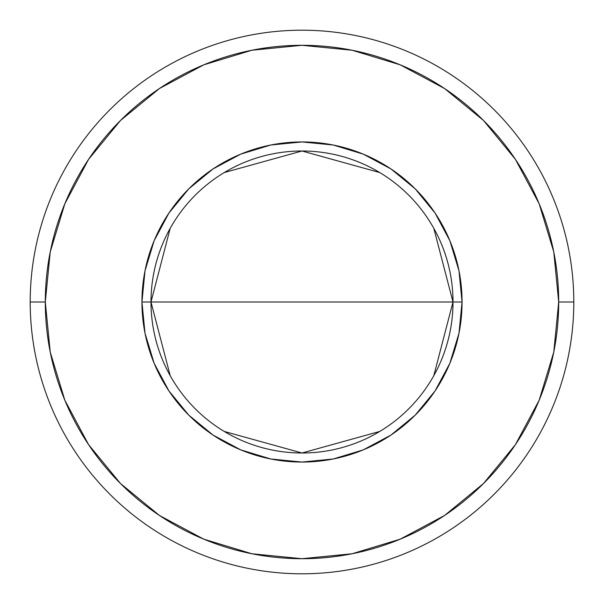 <?xml version="1.0" encoding="UTF-8"?>
<svg xmlns="http://www.w3.org/2000/svg" width="604" height="604" viewBox="0 0 604 604"><rect width="100%" height="100%" fill="white"/><g stroke="black" fill="none" stroke-linecap="round" stroke-linejoin="round"><path stroke-width="0.91" d="M170.192 375.665L151 302L141.94 302A160.06 160.06 0 0 0 302 462.06A160.06 160.06 0 0 0 462.06 302A160.06 160.06 0 0 0 302 141.94A160.06 160.06 0 0 0 141.94 302L151 302A151 151 0 0 1 302 151A151 151 0 0 1 453 302L462.06 302L458.987 333.227L449.874 363.253L435.084 390.924L415.182 415.182L390.924 435.084L363.253 449.874L333.227 458.987L302 462.06L270.773 458.987L240.747 449.874L213.076 435.084L188.818 415.182L168.916 390.924L154.126 363.253L145.013 333.227L141.94 302L145.013 270.773L154.126 240.747L168.916 213.076L188.818 188.818L213.076 168.916L240.747 154.126L270.773 145.013L302 141.94L333.227 145.013L363.253 154.126L390.924 168.916L415.182 188.818L435.084 213.076L449.874 240.747L458.987 270.773L462.06 302L453 302A151 151 0 0 1 302 453A151 151 0 0 1 151 302L453 302L433.808 375.665M379.75 431.445L302 453L224.25 431.445M30.2 302L45.3 302A256.7 256.7 0 0 1 302 45.3A256.7 256.7 0 0 1 558.7 302L573.8 302A271.8 271.8 0 0 0 302 30.2A271.8 271.8 0 0 0 30.2 302A271.8 271.8 0 0 1 302 30.2A271.8 271.8 0 0 1 573.8 302A271.8 271.8 0 0 1 302 573.8A271.8 271.8 0 0 1 30.2 302A271.8 271.8 0 0 0 302 573.8A271.8 271.8 0 0 0 573.8 302L558.7 302L553.77 251.921L539.161 203.767L515.439 159.388L483.517 120.483L444.612 88.561L400.233 64.839L352.079 50.23L302 45.3L251.921 50.23L203.767 64.839L159.388 88.561L120.483 120.483L88.561 159.388L64.839 203.767L50.23 251.921L45.3 302L50.23 352.079L64.839 400.233L88.561 444.612L120.483 483.517L159.388 515.439L203.767 539.161L251.921 553.77L302 558.7L352.079 553.77L400.233 539.161L444.612 515.439L483.517 483.517L515.439 444.612L539.161 400.233L553.77 352.079L558.7 302A256.7 256.7 0 0 1 302 558.7A256.7 256.7 0 0 1 45.3 302L30.2 302M433.808 228.335L453 302L151 302L170.192 228.335M224.25 172.555L302 151L379.75 172.555M151 302A151 151 0 0 1 302 151A151 151 0 0 1 453 302A151 151 0 0 1 302 453A151 151 0 0 1 151 302"/></g></svg>
